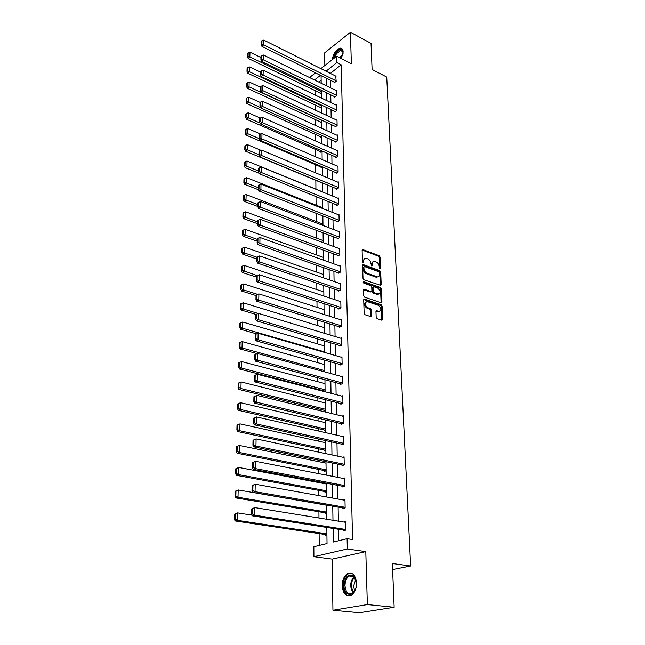 <?xml version="1.0" encoding="UTF-8"?>
<svg xmlns="http://www.w3.org/2000/svg" width="645" height="645" viewBox="0 0 645 645"><rect width="100%" height="100%" fill="white"/><g stroke="black" fill="none" stroke-linecap="round" stroke-linejoin="round"><path stroke-width="0.97" d="M379.953 268.957L380.542 268.433L380.074 257.081L379.147 255.686L362.764 249.559L362.111 250.341L362.482 261.814L363.288 262.838L363.716 260.79C363.756 259.088 364.465 258.242 365.852 258.25L367.876 258.911C369.633 259.766 370.641 261.273 370.891 263.426L371.601 265.901L372.205 265.377L372.157 263.894C372.189 262.192 372.891 261.346 374.261 261.362L376.245 262.007C377.978 262.854 378.978 264.353 379.236 266.498L379.953 268.957M356.548 583.08C355.58 574.953 352.525 571.825 347.373 573.719C344.035 576.09 342.31 580.129 342.189 585.821C343.1 594.045 346.188 597.181 351.469 595.238C354.774 592.803 356.467 588.756 356.548 583.08M341.366 58.59L343.156 51.882C343.019 49.375 342.068 48.125 340.302 48.125C336.061 49.512 333.368 53.374 332.231 59.695M376.18 317.251L377.148 318.686L381.776 320.202L382.638 319.364L382.09 306.117L381.139 304.698L364.465 299.07L363.707 299.917L364.143 313.317L365.118 314.768L370.923 316.655L371.697 315.792L371.496 310.06L370.528 308.624L367.723 307.689C364.578 304.924 364.385 302.876 367.142 301.554L378.405 305.319C381.509 308.076 381.695 310.1 378.978 311.398L376.712 310.688L375.962 311.543L376.18 317.251M394.151 607.276L359.442 612.75L332.941 610.267L367.36 604.575L394.151 607.276L392.362 563.512L410.647 565.988L386.742 77.078L372.101 69.466L371.036 43.376L350.42 32.25L351.356 63.734L336.698 56.18L336.843 62.565L341.197 64.79L352.565 539.51L347.099 538.688L347.324 548.984L313.922 556.683L313.857 546.734L327.031 543.542L326.83 527.449M367.36 604.575L365.796 551.604L347.324 548.984M380.365 285.59L381.219 284.816L380.687 272.013L379.752 270.61L363.482 264.676L362.603 265.434L363.014 278.382L363.974 279.809L380.389 285.235L379.873 272.44L378.929 271.037L362.635 265.103L363.482 264.676M381.389 288.92L381.921 301.949L381.195 302.779L364.546 297.135L363.578 295.7L363.393 290.04L364.127 289.21L371.165 291.605L371.883 290.774L371.754 287.073L370.794 285.646L363.812 283.195L363.764 281.647L380.445 287.509L381.389 288.92L380.558 289.339L381.09 302.352L381.921 301.949M350.42 32.25L324.653 52.874L324.846 65.5M392.603 569.559L410.647 565.988M341.197 64.79L330.377 73.409M330.498 80.327L330.635 87.881M330.764 94.839L330.901 102.587M331.022 109.585L331.167 117.527M331.288 124.574L331.441 132.717M331.562 139.804L331.715 148.156M331.836 155.292L331.99 163.854M332.119 171.03L332.28 179.818M332.409 187.042L332.57 196.048M332.699 203.32L332.86 212.56M332.989 219.872L333.159 229.354M333.296 236.715L333.465 246.438M333.602 253.848L333.779 263.821M333.908 271.279L334.094 281.518M334.231 289.016L334.416 299.53M334.553 307.076L334.739 317.856M334.876 325.459L335.078 336.529M335.215 344.18L335.416 355.532M335.553 363.232L335.763 374.898M335.9 382.646L336.11 394.619M336.255 402.424L336.472 414.711M336.609 422.564L336.835 435.19M336.98 443.099L337.206 456.055M337.351 464.021L337.593 477.332M337.73 485.346L337.98 499.028M338.125 507.099L338.375 521.152M338.52 529.271L338.722 540.72M334.368 82.237L334.384 82.697L336.198 81.326L335.722 76.078M334.658 96.726L334.666 97.193L336.497 95.839L336.384 90.227L336.005 90.51M334.957 111.448L334.965 111.924L336.811 110.585L336.69 104.885L336.303 105.167M335.255 126.404L335.263 126.888L337.125 125.573L337.004 119.776L336.601 120.067M335.553 141.602L335.569 142.094L337.44 140.803L337.319 134.91L336.9 135.208M335.868 157.058L335.876 157.557L337.77 156.284L337.641 150.301L337.206 150.599M336.182 172.763L336.19 173.271L338.101 172.022L337.972 165.942L337.512 166.241M336.497 188.735L336.505 189.251L338.432 188.026L338.303 181.842L337.827 182.148M336.819 204.981L336.835 205.505L338.77 204.304L338.641 198.007L338.141 198.321M337.15 221.493L337.166 222.025L339.125 220.856L338.988 214.454L338.464 214.777M337.488 238.295L337.496 238.835L339.472 237.691L339.334 231.184L338.786 231.507M337.827 255.388L337.843 255.944L339.834 254.823L339.697 248.196L339.117 248.527M338.173 272.779L338.19 273.343L340.197 272.246L340.06 265.514L339.447 265.845M338.528 290.476L338.536 291.048L340.568 289.984L340.431 283.131L339.778 283.469M338.891 308.487L338.899 309.068L340.947 308.036L340.802 301.062L340.117 301.409M339.254 326.822L339.262 327.41L341.334 326.418L341.189 319.307L340.455 319.662M339.625 345.486L339.641 346.091L341.729 345.131L341.576 337.891L340.802 338.254M340.004 364.49L340.02 365.102L342.124 364.183L341.971 356.814L341.141 357.185M340.391 383.848L340.407 384.476L342.535 383.59L342.374 376.083L341.487 376.462M340.786 403.56L340.802 404.205L342.947 403.359L342.785 395.708L341.834 396.094M341.189 423.652L341.197 424.297L343.374 423.491L343.204 415.703L342.173 416.098M341.592 444.115L341.608 444.784L343.801 444.018L343.632 436.076L342.511 436.48M342.011 464.981L342.027 465.65L344.245 464.932L344.067 456.837L342.842 457.249M342.439 486.241L342.447 486.927L344.688 486.257L344.519 478.001L343.164 478.421M342.866 507.913L342.882 508.615L345.148 507.994L344.97 499.585L343.471 500.012M343.309 530.021L343.325 530.738L345.607 530.158L345.43 521.579L343.753 522.023M315.018 90.582L315.058 95.009M315.147 104.958L315.195 110.069M315.284 119.559L315.341 125.38M315.421 134.394L315.486 140.949M315.558 149.471L315.631 156.783M315.703 164.789L315.776 172.884M315.848 180.358L315.929 189.122M316.002 196.596L316.082 205.166M316.155 213.302L316.227 221.485M316.308 230.305L316.381 238.078M316.469 247.607L316.542 254.952M316.639 265.208L316.703 272.117M316.8 283.131L316.864 289.581M316.969 301.376L317.026 307.359M317.147 319.952L317.195 325.443M317.316 338.875L317.364 343.85M317.501 358.144L317.542 362.595M317.679 377.776L317.719 381.679M317.783 389.266L317.792 389.886M317.864 397.788L317.896 401.109M317.969 408.745L317.977 410.22M318.058 418.17L318.082 420.903M318.154 428.586L318.17 430.949M318.251 438.947L318.267 441.067M318.34 448.807L318.372 452.072M318.445 460.135L318.461 461.61M318.533 469.399L318.565 473.615M318.646 481.734L318.654 482.541M318.727 490.385L318.775 495.594M318.92 511.775L318.977 518.008M319.122 533.584L319.235 545.428M321.146 80.278L318.807 82.084M320.13 93.049L320.13 93.501L321.307 92.614M320.299 107.384L320.307 107.844L321.484 106.973M320.476 121.945L320.476 122.421L321.67 121.558M320.654 136.748L320.662 137.224L321.863 136.369M320.831 151.777L320.839 152.26L322.048 151.43M321.017 167.055L321.025 167.547L322.161 166.781M321.202 182.583L321.21 183.083L321.855 182.664M323.838 291.911L244.237 265.393L244.084 271.295L242.197 272.44L256.412 277.1M323.717 390.797L323.726 391.41L325.096 390.846M323.951 410.204L323.959 410.833L325.338 410.293M324.185 429.973L324.193 430.61L325.596 430.094M324.435 450.105L324.435 450.758L325.846 450.266M325.33 442.615L325.749 442.462M324.677 470.616L324.685 471.285L326.112 470.818M325.491 463.046L326.007 462.868M324.927 491.522L324.935 492.2L326.378 491.764M325.636 483.863L326.273 483.661M325.185 512.823L325.193 513.509L326.644 513.106M325.451 534.536L325.459 535.237L326.926 534.866M365.796 551.604L332.175 559.102L332.941 610.267M332.175 559.102L313.922 556.683M310.616 78.077L310.608 76.691L315.461 72.877M333.11 528.432L333.32 542.026L347.099 538.688M336.843 62.565L326.039 71.232M326.144 78.166L326.265 85.737M326.37 92.711L326.491 100.475M326.596 107.489L326.725 115.455M326.83 122.51L326.959 130.677M327.063 137.78L327.192 146.149M327.305 153.3L327.442 161.887M327.547 169.079L327.684 177.891M327.797 185.131L327.942 194.161M328.055 201.45L328.192 210.713M328.305 218.042L328.458 227.548M328.571 234.933L328.724 244.681M328.837 252.106L328.99 262.112M329.103 269.594L329.264 279.857M329.385 287.38L329.547 297.917M329.659 305.496L329.829 316.308M329.95 323.927L330.119 335.029M330.24 342.705L330.417 354.097M330.53 361.821L330.716 373.519M330.837 381.292L331.022 393.305M331.143 401.134L331.328 413.461M331.457 421.346L331.651 434.012M331.772 441.946L331.973 454.951M332.094 462.941L332.304 476.3M332.433 484.347L332.643 498.069M332.764 506.172L332.981 520.273M320.847 68.636L336.698 56.18M320.436 75.336L314.486 79.972M326.725 519.257L326.547 505.1M326.443 496.964L326.265 483.178M326.168 475.099L325.991 461.683M325.894 453.669L325.725 440.608M325.628 432.642L325.467 419.927M325.362 412.01L325.209 399.634M325.104 391.773L324.951 379.72M324.854 371.915L324.701 360.176M324.604 352.428L324.459 340.987M324.362 333.288L324.225 322.153M324.121 314.502L323.983 303.65M323.887 296.055L323.758 285.485M323.661 277.931L323.532 267.635M323.435 260.128L323.306 250.091M323.209 242.641L323.089 232.861M322.992 225.46L322.871 215.922M322.782 208.569L322.661 199.281M322.565 191.968L322.452 182.914M322.363 175.65L322.25 166.821M322.153 159.605L322.048 150.995M321.96 143.827L321.847 135.434M321.758 128.307L321.653 120.123M321.565 113.044L321.46 105.062M321.371 98.024L321.275 90.244M321.186 83.253L321.089 75.667M330.377 73.151L326.031 70.982M372.842 261.83L371.335 264.329L372.157 263.894M372.205 265.377L371.415 265.796L371.335 264.329M364.409 258.734L362.901 261.233L363.716 260.79M362.95 262.7L362.901 261.233M379.72 268.82L379.26 257.516L378.333 256.121L362.143 250.042M379.486 272.746L378.833 271.763L364.538 266.57L363.925 267.094L363.974 268.683C364.223 270.868 365.239 272.383 367.021 273.23L377.381 276.882C378.8 276.923 379.518 276.06 379.55 274.31L379.486 272.746M363.99 266.756L363.103 267.53L363.925 267.094M378.01 276.858L375.995 277.173L366.199 273.665C364.417 272.819 363.401 271.303 363.159 269.118L363.103 267.53M370.182 291.992L371.012 291.572L370.182 291.992L363.441 289.661M363.143 282.147L379.615 287.928L380.445 287.509M377.914 293.959L378.317 294.056C380.945 292.749 380.735 290.75 377.688 288.057L373.737 286.694L373.028 287.517L373.165 291.217L374.116 292.645L377.914 293.959L377.083 294.37L378.8 294.056M373.132 286.993L372.197 287.936L373.028 287.517M377.083 294.37L373.286 293.064L372.334 291.637L372.197 287.936M380.558 289.339L379.615 287.928M379.494 311.414L378.139 311.801L376.019 311.124M365.763 301.965C363.595 303.755 363.965 305.803 366.884 308.1L367.723 307.689M370.794 316.622L370.657 310.463L369.69 309.028L366.884 308.1M381.735 320.186L381.26 306.52L380.308 305.101L363.764 299.522L364.602 299.111M321.291 91.429L249.849 56.897L249.97 52.189L260.951 57.534M248.099 56.026L248.196 52.737L247.519 53.325L247.422 56.623L248.099 56.026L249.849 56.897L248.148 58.381L320.5 93.227M249.97 52.189L248.196 52.737M247.422 56.623L248.148 58.381M336.182 80.867L263.7 44.852L261.943 46.384L334.747 82.423M336.085 76.263L263.789 40.095L263.7 44.852L261.918 43.965L261.991 40.635L261.289 41.248L261.217 44.578L261.918 43.965M261.943 46.384L261.217 44.578M261.991 40.635L263.789 40.095M333.755 58.493L335.851 53.301C339.085 49.101 341.431 48.496 342.906 51.487L343.075 53.341M343.067 52.447L340.858 50.302L336.448 53.753L334.682 57.768M342.011 48.689L340.955 48.528C339.101 48.746 337.279 50.181 335.489 52.817L333.038 59.058M344.003 585.733C345.164 576.316 348.469 573.107 353.92 576.106L356.435 583.37L356.072 587.184C354.089 597.649 343.858 596.222 344.003 585.733M356.016 580.226L354.186 576.799C352.638 575.267 350.953 575.009 349.139 576.017C346.462 577.92 345.083 581.153 344.994 585.708C345.728 592.287 348.203 594.795 352.428 593.247L355.089 590.143M354.718 590.812L353.5 586.313L355.782 579.492M351.307 573.163L348.244 573.889C344.93 576.251 343.213 580.258 343.1 585.91C343.471 591.779 345.478 595.158 349.122 596.044M321.476 105.788L249.446 71.756L249.575 66.967L260.644 72.232M247.688 70.877L247.785 67.523L247.1 68.112L247.003 71.458L247.688 70.877L249.446 71.756L247.736 73.207L320.686 107.57M249.575 66.967L247.785 67.523M247.003 71.458L247.736 73.207M321.661 120.373L249.043 86.857L249.172 81.988L260.338 87.18M247.269 85.962L247.366 82.56L246.672 83.132L246.575 86.543L247.269 85.962L249.043 86.857L247.317 88.292L320.871 122.131M249.172 81.988L247.366 82.56M246.575 86.543L247.317 88.292M336.488 95.371L263.41 59.856L261.636 61.372L335.045 96.911M336.392 90.695L263.507 55.018L263.41 59.856L261.62 58.969L261.685 55.583L260.983 56.188L260.911 59.574L261.62 58.969M261.636 61.372L260.911 59.574M261.685 55.583L263.507 55.018M336.795 110.11L263.112 75.126L261.33 76.61L335.36 111.633M336.698 105.361L263.208 70.2L263.112 75.126L261.306 74.223L261.378 70.773L260.669 71.377L260.596 74.82L261.306 74.223M261.33 76.61L260.596 74.82M261.378 70.773L263.208 70.2M260.572 107.586L248.631 102.208L248.76 97.258L260.153 102.434M246.842 101.313L246.938 97.847L246.245 98.419L246.14 101.878L246.842 101.313L248.631 102.208L246.89 103.627L321.073 136.934M248.76 97.258L246.938 97.847M246.14 101.878L246.89 103.627M259.967 122.993L248.212 117.825L248.341 112.794L260.266 118.075M246.406 116.914L246.503 113.391L245.801 113.955L245.705 117.479L246.406 116.914L248.212 117.825L246.455 119.22L321.266 151.97M248.341 112.794L246.503 113.391M245.705 117.479L246.455 119.22M259.355 138.659L247.785 133.709L247.922 128.589L260.596 134.063M245.963 132.789L246.059 129.202L245.358 129.758L245.253 133.338L245.963 132.789L247.785 133.709L246.011 135.079L321.468 167.249M247.922 128.589L246.059 129.202M245.253 133.338L246.011 135.079M337.109 125.09L262.813 90.647L261.015 92.114L335.674 126.597M337.012 120.26L262.91 85.648L262.813 90.647L260.991 89.736L261.064 86.236L260.346 86.825L260.274 90.324L260.991 89.736M261.015 92.114L260.274 90.324M261.064 86.236L262.91 85.648M337.432 140.312L262.507 106.441L260.693 107.892L335.997 141.803M337.327 135.402L262.612 101.354L262.507 106.441L260.669 105.522L260.741 101.958L260.024 102.539L259.943 106.102L260.669 105.522M260.693 107.892L259.943 106.102M260.741 101.958L262.612 101.354M337.754 155.784L262.201 122.51L260.37 123.937L336.319 157.259M337.649 150.793L262.297 117.334L262.201 122.51L260.346 121.583L260.419 117.954L259.693 118.527L259.613 122.147L260.346 121.583M260.37 123.937L259.613 122.147M260.419 117.954L262.297 117.334M258.943 154.695L247.349 149.866L247.486 144.657L261.048 150.35M245.511 148.939L245.616 145.294L244.898 145.834L244.802 149.479L245.511 148.939L247.349 149.866L245.568 151.212L321.678 182.777M247.486 144.657L245.616 145.294M244.802 149.479L245.568 151.212M338.085 171.514L261.886 138.869L260.04 140.263L336.658 172.965M337.98 166.442L261.983 133.596L261.886 138.869L260.016 137.925L260.088 134.233L259.355 134.797L259.274 138.481L260.016 137.925M260.04 140.263L259.274 138.481M260.088 134.233L261.983 133.596M258.605 171.038L246.906 166.305L247.051 161.008L322.565 191.831M245.052 165.37L245.156 161.653L244.439 162.185L244.334 165.894L245.052 165.37L246.906 166.305L245.108 167.627L259.137 173.279M247.051 161.008L245.156 161.653M244.334 165.894L245.108 167.627M338.423 187.51L261.564 155.51L259.701 156.88L336.996 188.945M338.311 182.358L261.668 150.14L261.564 155.51L259.677 154.55L259.75 150.793L259.008 151.349L258.935 155.106L259.677 154.55M259.701 156.88L258.935 155.106M259.75 150.793L261.668 150.14M258.258 187.663L246.455 183.035L246.6 177.641L322.766 207.819M244.584 182.084L244.689 178.31L243.971 178.834L243.866 182.608L244.584 182.084L246.455 183.035L244.649 184.333L258.435 189.719M246.6 177.641L244.689 178.31M243.866 182.608L244.649 184.333M338.762 203.78L261.233 172.449L259.363 173.795L337.343 205.191M338.649 198.531L261.346 166.982L261.233 172.449L259.33 171.481L259.411 167.66L258.661 168.2L258.581 172.022L259.33 171.481M259.363 173.795L258.581 172.022M259.411 167.66L261.346 166.982M257.911 204.586L245.995 200.063L246.148 194.572L322.976 224.073M244.116 199.103L244.221 195.258L243.496 195.766L243.383 199.611L244.116 199.103L245.995 200.063L244.173 201.329L257.871 206.513M246.148 194.572L244.221 195.258M243.383 199.611L244.173 201.329M339.109 220.316L260.903 189.695L259.008 191.009L337.698 221.711M338.996 214.987L261.007 184.131L260.903 189.695L258.984 188.719L259.064 184.825L258.306 185.357L258.226 189.251L258.984 188.719M259.008 191.009L258.226 189.251M259.064 184.825L261.007 184.131M257.548 221.807L245.527 217.389L245.681 211.802L323.185 240.601M243.633 216.422L243.737 212.503L243.004 213.003L242.891 216.914L243.633 216.422L245.527 217.389L243.689 218.631L257.516 223.694M245.681 211.802L243.737 212.503M242.891 216.914L243.689 218.631M339.464 237.15L260.564 207.255L258.653 208.545L338.061 238.513M339.351 231.724L260.677 201.595L260.564 207.255L258.629 206.271L258.709 202.304L257.944 202.82L257.863 206.787L258.629 206.271M258.653 208.545L257.863 206.787M258.709 202.304L260.677 201.595M257.186 239.343L245.06 235.03L245.213 229.346L323.395 257.411M243.141 234.054L243.246 230.063L242.512 230.555L242.399 234.538L243.141 234.054L245.06 235.03L243.197 236.247L257.153 241.174M245.213 229.346L243.246 230.063M242.399 234.538L243.197 236.247M339.818 254.267L260.217 225.137L258.29 226.395L338.432 255.605M339.705 248.744L260.33 219.373L260.217 225.137L258.266 224.138L258.347 220.106L257.581 220.606L257.492 224.645L258.266 224.138M258.29 226.395L257.492 224.645M258.347 220.106L260.33 219.373M256.823 257.186L256.734 261.37L257.516 260.894L257.605 256.702L256.823 257.186L244.576 253.001L244.729 247.204L323.613 274.512M242.641 252.002L242.754 247.946L242.004 248.422L241.891 252.477L242.641 252.002L244.576 253.001L242.705 254.178L256.783 258.976M244.729 247.204L242.754 247.946M241.891 252.477L242.705 254.178M340.189 271.69L259.87 243.358L257.927 244.584L338.81 273.004M340.068 266.071L259.983 237.481L259.87 243.358L257.895 242.343L257.976 238.231L257.202 238.731L257.113 242.834L257.895 242.343M257.927 244.584L257.113 242.834M257.976 238.231L259.983 237.481M257.113 275.576L242.125 270.287L242.246 266.159L241.488 266.619L241.375 270.747L242.125 270.287M244.237 265.393L242.246 266.159M241.375 270.747L242.197 272.44M340.56 289.411L259.508 261.918L257.548 263.112L339.197 290.702M340.439 283.695L259.629 255.928L259.508 261.918L257.516 260.894M257.548 263.112L256.734 261.37M257.605 256.702L259.629 255.928M257.653 294.37L243.576 289.928L243.745 283.921L324.064 309.608M241.609 288.912L241.73 284.703L240.964 285.155L240.851 289.355L241.609 288.912L243.576 289.928L241.673 291.04L256.025 295.555M243.745 283.921L241.73 284.703M240.851 289.355L241.673 291.04M340.939 307.455L259.145 280.825L257.17 281.986L339.601 308.713M340.818 301.634L259.266 274.73L259.145 280.825L257.137 279.785L257.218 275.52L256.428 275.987L256.339 280.252L257.137 279.785M257.17 281.986L256.339 280.252M257.218 275.52L259.266 274.73M258.266 313.502L243.068 308.915L243.238 302.787L324.29 327.62M241.077 307.883L241.198 303.593L240.432 304.029L240.311 308.318L241.077 307.883L243.068 308.915L241.149 309.987L256.025 314.462M243.238 302.787L241.198 303.593M240.311 308.318L241.149 309.987M341.326 325.822L258.774 300.094L256.775 301.215L340.012 327.055M341.197 319.904L258.895 293.878L258.774 300.094L256.742 299.046L256.831 294.692L256.033 295.144L255.944 299.498L256.742 299.046M256.775 301.215L255.944 299.498M256.831 294.692L258.895 293.878M324.596 351.888L242.552 328.257L242.714 322.016L324.524 345.946M240.545 327.209L240.666 322.847L239.892 323.266L239.771 327.628L240.545 327.209L242.552 328.257L240.609 329.297L256.662 333.9M242.714 322.016L240.666 322.847M239.771 327.628L240.609 329.297M341.713 344.527L258.395 319.735L256.379 320.823L340.431 345.72M341.592 338.496L258.516 313.406L258.395 319.735L256.347 318.678L256.436 314.236L255.63 314.679L255.541 319.114L256.347 318.678M256.379 320.823L255.541 319.114M256.436 314.236L258.516 313.406M324.838 370.657L242.02 347.969L242.189 341.608L324.757 364.602M239.988 346.913L240.117 342.463L239.335 342.866L239.214 347.316L239.988 346.913L242.02 347.969L240.061 348.969L257.452 353.718M242.189 341.608L240.117 342.463M239.214 347.316L240.061 348.969M342.116 363.562L258.008 339.762L255.976 340.81L340.866 364.731M341.987 357.427L258.129 333.304L258.008 339.762L255.936 338.69L256.033 334.166L255.218 334.586L255.122 339.109L255.936 338.69M255.976 340.81L255.122 339.109M256.033 334.166L258.129 333.304M325.08 389.765L241.48 368.061L241.657 361.579L324.999 383.606M239.432 366.989L239.561 362.45L238.771 362.845L238.642 367.376L239.432 366.989L241.48 368.061L239.505 369.021L324.637 391.031M241.657 361.579L239.561 362.45M238.642 367.376L239.505 369.021M342.519 382.961L257.613 360.184L255.565 361.184L341.318 384.097M342.39 376.704L257.742 353.597L257.613 360.184L255.525 359.096L255.614 354.476L254.799 354.887L254.702 359.499L255.525 359.096M255.565 361.184L254.702 359.499M255.614 354.476L257.742 353.597M325.33 409.22L240.932 388.548L241.109 381.937L325.249 402.948M238.86 387.46L238.989 382.832L238.198 383.211L238.069 387.83L238.86 387.46L240.932 388.548L238.94 389.467L324.943 410.446M241.109 381.937L238.989 382.832M238.069 387.83L238.94 389.467M342.938 402.714L257.21 381.01L255.138 381.969L341.777 403.818M342.801 396.344L257.339 374.285L257.21 381.01L255.097 379.905L255.194 375.197L254.372 375.584L254.275 380.292L255.097 379.905M255.138 381.969L254.275 380.292M255.194 375.197L257.339 374.285M325.58 429.038L240.367 409.43L240.545 402.69L325.499 422.644M238.279 408.333L238.408 403.617L237.61 403.972L237.481 408.688L238.279 408.333L240.367 409.43L238.36 410.309L325.257 430.215M240.545 402.69L238.408 403.617M237.481 408.688L238.36 410.309M343.358 422.846L256.799 402.246L254.711 403.165L342.261 423.902M343.221 416.347L256.936 395.393L256.799 402.246L254.67 401.134L254.767 396.328L253.936 396.699L253.832 401.496L254.67 401.134M254.711 403.165L253.832 401.496M254.767 396.328L256.936 395.393M237.013 425.144L236.876 429.957L237.683 429.618L237.82 424.805L237.013 425.144L239.98 423.862L325.749 442.712M325.838 449.218L239.795 430.731L237.771 431.561L325.596 450.355M237.82 424.805L239.98 423.862L239.795 430.731L237.683 429.618M236.876 429.957L237.771 431.561M343.785 443.357L256.387 423.926L254.275 424.789L342.769 444.381M253.485 418.242L256.517 416.928L256.387 423.926L254.227 422.789L254.332 417.896L253.485 418.242L253.388 423.136L254.227 422.789M343.648 436.738L256.517 416.928L254.332 417.896M254.275 424.789L253.388 423.136M236.401 446.743L236.264 451.653L237.078 451.331L237.215 446.429L236.401 446.743L239.4 445.453L326.015 463.15M326.096 469.786L239.206 452.459L237.167 453.241L325.951 470.874M237.215 446.429L239.4 445.453L239.206 452.459L237.078 451.331M236.264 451.653L237.167 453.241M344.228 464.255L255.96 446.042L253.824 446.856L343.293 465.238M253.033 440.229L256.097 438.898L255.96 446.042L253.783 444.889L253.88 439.89L253.033 440.229L252.929 445.219L253.783 444.889M344.083 457.515L256.097 438.898L253.88 439.89M253.824 446.856L252.929 445.219M235.78 468.778L235.635 473.785L236.465 473.486L236.602 468.48L235.78 468.778L238.803 467.472L326.281 483.976M326.362 490.74L238.61 474.631L236.546 475.365L326.338 491.78M236.602 468.48L238.803 467.472L238.61 474.631L236.465 473.486M235.635 473.785L236.546 475.365M344.672 485.564L255.525 468.617L253.372 469.383L343.85 486.507M252.566 462.659L255.662 461.328L255.525 468.617L253.324 467.448L253.429 462.344L252.566 462.659L252.461 467.754L253.324 467.448M344.527 478.687L255.662 461.328L253.429 462.344M253.372 469.383L252.461 467.754M235.143 491.264L234.998 496.368L235.836 496.094L235.973 490.982L235.143 491.264L238.198 489.95L326.547 505.204M326.636 512.098L238.005 497.255L235.925 497.932L326.644 513.065M235.973 490.982L238.198 489.95L238.005 497.255L235.836 496.094M234.998 496.368L235.925 497.932M345.131 507.293L255.073 491.659L252.905 492.369L344.438 508.187M252.098 485.564L255.218 484.218L255.073 491.659L252.856 490.482L252.961 485.274L252.098 485.564L251.985 490.764L252.856 490.482M344.986 500.278L255.218 484.218L252.961 485.274M252.905 492.369L251.985 490.764M234.498 514.21L234.353 519.418L235.191 519.169L235.336 513.952L234.498 514.21L237.586 512.888L252.018 515.145M326.91 533.866L237.384 520.338L235.28 520.966L326.926 534.753M235.336 513.952L237.586 512.888L237.384 520.338L235.191 519.169M234.353 519.418L235.28 520.966M345.591 529.44L254.622 515.194L252.429 515.847L345.075 530.295M251.614 508.945L254.767 507.599L254.622 515.194L252.38 513.992L252.485 508.679L251.614 508.945L251.502 514.259L252.38 513.992M345.446 522.297L254.767 507.599L252.485 508.679M252.429 515.847L251.502 514.259M379.752 268.844L380.542 268.433M362.966 262.709L363.764 262.281M362.176 250.058L362.99 249.607M378.333 256.121L379.147 255.686M379.26 257.516L380.074 257.081M378.929 271.037L379.752 270.61M379.873 272.44L380.687 272.013M380.389 285.235L381.219 284.816M363.159 269.118L363.974 268.683M366.199 273.665L367.021 273.23M375.995 277.173L376.817 276.753M363.458 289.669L364.288 289.242M363.167 281.954L363.764 281.647M372.334 291.637L373.165 291.217M373.286 293.064L374.116 292.645M376.027 311.108L376.833 310.721M377.809 311.72L378.647 311.317M369.69 309.028L370.528 308.624M370.657 310.463L371.496 310.06M370.859 316.187L371.697 315.792M380.308 305.101L381.139 304.698M381.26 306.52L382.09 306.117M381.8 319.759L382.638 319.364M339.81 57.784L343.059 53.487M342.914 54.349L340.326 58.05M352.799 592.989L350.566 586.345C350.614 582.088 351.864 578.952 354.315 576.944M354.702 577.428C352.46 579.42 351.315 582.403 351.275 586.37L353.275 592.602M362.208 249.865L362.764 249.559M362.7 264.942L363.28 264.627M376.559 277.31L377.381 276.882M363.498 289.524L364.127 289.21M370.335 292.024L371.165 291.605M363.216 281.841L363.643 281.615M377.486 294.467L378.317 294.056M376.075 310.995L376.712 310.688M378.139 311.801L378.978 311.398M363.82 299.393L364.465 299.07M342.624 51.221L340.858 50.302M342.987 52.084L342.906 51.487M354.186 576.799L353.92 576.106M353.992 576.606L349.139 576.017"/></g></svg>
